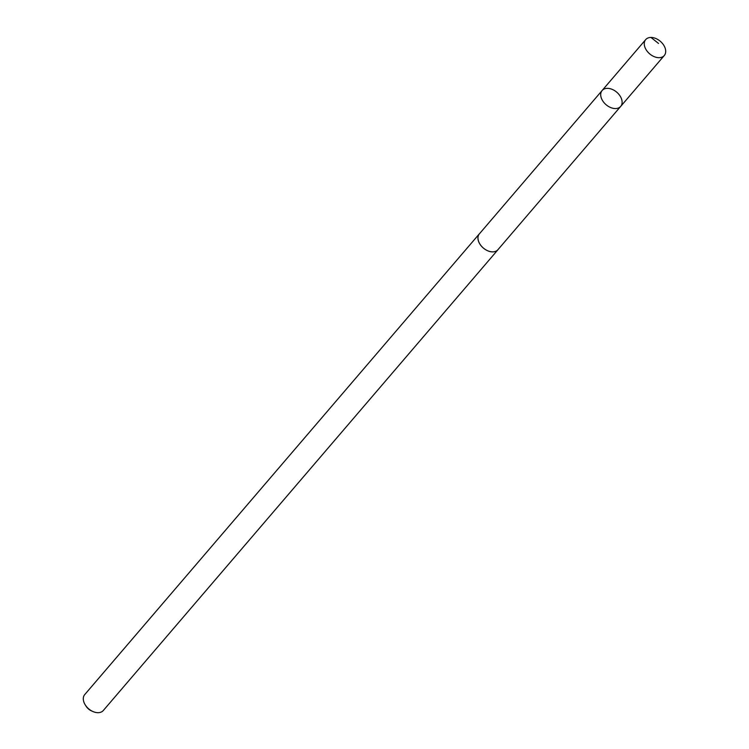 <?xml version="1.0" encoding="UTF-8"?>
<svg xmlns="http://www.w3.org/2000/svg" width="749" height="749" viewBox="0 0 749 749"><rect width="100%" height="100%" fill="white"/><g stroke="black" fill="none" stroke-linecap="round" stroke-linejoin="round"><path stroke-width="1.12" d="M620.687 106.405L497.926 249.707A12.199 8.211 -139.4 0 1 485.099 249.342A12.199 8.211 -139.4 0 1 478.105 236.6A12.199 8.211 -139.4 0 1 479.397 233.838L602.13 90.507A12.218 8.23 40.6 0 0 606.063 104.701A12.218 8.23 40.6 0 0 620.687 106.405A12.218 8.23 40.6 0 0 621.988 103.634A12.218 8.23 40.6 0 0 614.976 90.863A12.218 8.23 40.6 0 0 602.13 90.507A12.218 8.23 40.6 0 0 606.063 104.701A12.218 8.23 40.6 0 0 620.687 106.405L664.279 55.529A12.227 8.23 -139.4 0 1 651.415 55.164A12.227 8.23 -139.4 0 1 644.393 42.384A12.227 8.23 -139.4 0 1 645.694 39.613A12.227 8.23 -139.4 0 1 658.558 39.969A12.227 8.23 -139.4 0 1 665.58 52.758A12.227 8.23 -139.4 0 1 664.279 55.529M498.338 249.22A12.227 8.23 -139.4 0 1 497.954 249.726A12.227 8.23 -139.4 0 1 485.09 249.37A12.227 8.23 -139.4 0 1 478.068 236.581A12.227 8.23 -139.4 0 1 479.369 233.819A12.227 8.23 -139.4 0 1 479.819 233.351M497.954 249.726L103.296 710.52A12.227 8.23 -139.4 0 1 92.988 711.55A12.227 8.23 -139.4 0 1 85.283 704.949A12.227 8.23 -139.4 0 1 83.42 697.375A12.227 8.23 -139.4 0 1 84.721 694.604L479.369 233.819M92.988 711.55L91.584 710.941A8.698 5.852 -139.4 0 1 86.107 706.241L85.283 704.949M658.521 43.442L650.984 37.45M602.13 90.507L645.694 39.613"/></g></svg>
